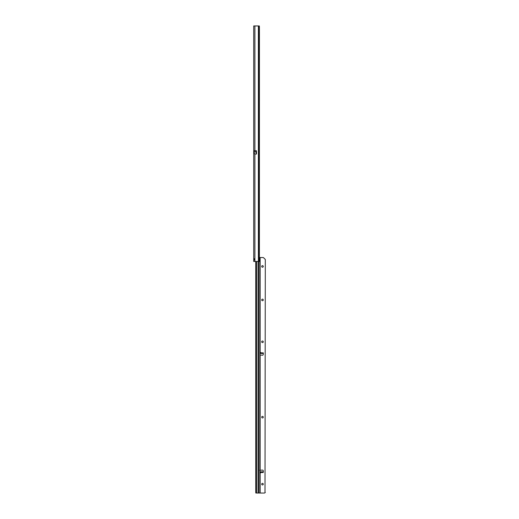 <?xml version="1.0" encoding="UTF-8"?>
<svg xmlns="http://www.w3.org/2000/svg" width="519" height="519" viewBox="0 0 519 519"><rect width="100%" height="100%" fill="white"/><g stroke="black" fill="none" stroke-linecap="round" stroke-linejoin="round"><path stroke-width="0.78" d="M253.72 26.982L253.72 27.39L253.72 26.982M254.394 259.941L254.368 258.786L254.894 259.085A0.785 0.785 0 0 1 254.894 259.649L253.72 259.954L253.953 258.585M253.72 258.786L254.894 259.085L254.894 154.052L254.316 153.637L254.316 150.77L254.894 150.77L254.894 25.95L253.72 25.95L253.72 258.786L254.368 258.786M256.522 153.981L255.439 151.191L256.483 154.052L256.522 150.77L254.894 150.77M256.483 154.052L254.894 154.052M254.894 261.459L254.894 259.649L253.72 259.954L253.72 261.459L259.208 261.459L259.318 260.674L259.318 26.735L259.208 25.95L254.894 25.95M259.299 25.956L258.644 25.95L259.299 25.956L259.396 26.735L259.429 33.8L259.396 257.528M253.953 260.155L253.694 258.78M254.381 260.045L254.394 258.683L254.407 260.051M254.582 258.773L254.582 259.961M253.72 259.455L253.72 259.844M260.389 352.544L261.524 353.445L260.311 353.445L260.389 352.544L260.389 353.445M262.679 471.855L261.524 471.855L260.389 472.751L260.311 471.855L262.679 471.855L263.016 472.504A0.324 0.324 0 0 0 263.341 472.16A0.324 0.324 180 0 1 263.341 472.18M261.699 266.435A0.785 0.785 180 0 1 262.484 265.65A0.785 0.785 180 0 1 263.269 266.435A0.785 0.785 0 0 0 262.484 265.65A0.785 0.785 0 0 0 261.699 266.435A0.785 0.785 0 0 0 262.484 267.22A0.785 0.785 0 0 0 263.269 266.435M262.484 299.145A0.785 0.785 180 0 1 263.269 299.93A0.785 0.785 -0 0 0 262.484 299.145A0.785 0.785 -0 0 0 261.699 299.93A0.785 0.785 180 0 1 262.484 299.145M262.484 341.015A0.785 0.785 180 0 1 263.269 341.8A0.785 0.785 -0 0 0 262.484 341.015A0.785 0.785 -0 0 0 261.699 341.8A0.785 0.785 180 0 1 262.484 341.015M262.484 416.374A0.785 0.785 180 0 1 263.269 417.159A0.785 0.785 -0 0 0 262.484 416.374A0.785 0.785 -0 0 0 261.699 417.159A0.785 0.785 180 0 1 262.484 416.374M261.699 484.149A0.785 0.785 180 0 1 262.484 483.364A0.785 0.785 180 0 1 263.269 484.149A0.785 0.785 180 0 1 262.484 484.934A0.785 0.785 180 0 1 261.699 484.149A0.785 0.785 180 0 1 262.484 483.364A0.785 0.785 180 0 1 263.269 484.149M261.699 299.93A0.785 0.785 -0 0 0 262.484 300.715A0.785 0.785 -0 0 0 263.269 299.93M261.699 341.8A0.785 0.785 -0 0 0 262.484 342.585A0.785 0.785 -0 0 0 263.269 341.8M261.699 417.159A0.785 0.785 -0 0 0 262.484 417.944A0.785 0.785 -0 0 0 263.269 417.159M259.422 259.098A0.72 0.422 89.9 0 0 259.824 259.818L259.824 258.378A0.72 0.422 89.9 0 0 259.422 259.098M259.318 257.528L262.951 257.541A1.044 1.044 180 0 1 263.697 257.846L265.306 259.461L265.001 492.745A1.044 1.044 180 0 1 264.262 493.05L255.841 493.031L255.763 492.512L255.763 261.459M260.006 470.246L262.426 470.084A0.785 0.785 0 0 1 263.256 470.817L263.341 472.16L263.256 470.817A0.785 0.785 0 0 0 262.426 470.084L260 470.266L260 355.028L262.426 355.217A0.785 0.785 -0 0 0 263.256 354.477L263.341 353.134A0.324 0.324 0 0 0 263.016 352.79A0.324 0.324 180 0 1 263.341 353.115M261.109 352.79L262.685 352.901M259.766 472.686L260.129 472.66L259.766 472.686M265.306 492.434L265.001 492.739A1.044 1.044 180 0 1 264.262 493.05L256.354 493.031M262.685 353.322L263.016 352.79L262.679 353.445L260.311 353.445M259.474 259.448L259.474 258.741M259.5 258.462L260 258.462L259.429 258.378M260 352.589L260 259.74L259.474 259.74M260 472.394L260 259.74M260.129 355.074L260.129 470.22L259.526 470.246M258.391 261.459L258.391 25.95M254.894 259.649L254.894 259.085M259.169 25.95L259.169 261.459M255.439 150.77L255.439 151.165L254.316 151.165M255.497 150.77L255.439 151.191L254.316 151.191M260.583 471.855L260.583 472.854M261.109 472.504L263.016 472.504M260 472.504L260.356 472.504M260.129 493.05L260.129 472.66M260.129 352.635L260.129 257.541M260 352.79L260.356 352.79M261.524 353.445L262.679 353.445M259.824 259.818L259.824 493.037M259.824 257.528L259.824 258.378M258.605 261.459L258.605 493.031M258.073 493.031L258.073 261.459M256.529 261.459L256.529 493.031M255.88 261.459L255.88 493.031M260.389 471.855L260.389 472.751M260.583 353.452L260.583 352.44"/></g></svg>
